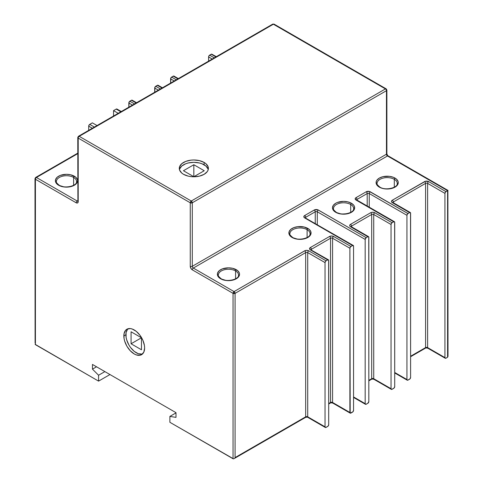 <?xml version="1.0" encoding="UTF-8"?>
<svg xmlns="http://www.w3.org/2000/svg" width="483" height="483" viewBox="0 0 483 483"><rect width="100%" height="100%" fill="white"/><g stroke="black" fill="none" stroke-linecap="round" stroke-linejoin="round"><path stroke-width="0.72" d="M218.467 274.284A10.083 5.82 180 0 1 225.235 269.55A10.083 5.82 180 0 1 235.589 270.951L235.589 278.836L235.589 270.951A10.083 5.82 180 0 1 238.548 275.069C239.459 279.192 226.956 282.664 221.123 278.721C218.739 276.711 217.827 275.491 218.376 275.069A10.083 5.82 180 0 1 224.601 269.689A10.083 5.82 180 0 1 235.589 270.951A1.008 0.58 -60 0 1 236.302 269.713A11.091 6.406 0 0 0 220.616 269.713A11.091 6.406 0 0 0 220.616 278.769L218.213 276.693L217.579 275.491L217.579 272.992L219.24 270.685L222.295 268.916L228.459 267.836L232.703 268.325L237.684 270.685L239.339 272.992L239.556 274.241L238.711 276.693L237.684 277.797L234.623 279.566L230.626 280.526L226.298 280.526L220.616 278.769A1.008 0.58 -60 0 1 221.123 278.721A1.008 0.58 120 0 0 220.616 278.769A11.091 6.406 0 0 0 236.302 278.769A11.091 6.406 0 0 0 236.302 269.713A1.008 0.58 120 0 0 235.589 270.951A10.083 5.82 180 0 1 238.451 275.847M289.981 232.993A10.083 5.82 180 0 1 296.749 228.26A10.083 5.82 180 0 1 307.103 229.66L307.103 237.551L307.103 229.66A10.083 5.82 180 0 1 310.056 233.778C310.974 237.908 298.47 241.373 292.632 237.431C290.253 235.42 289.341 234.201 289.891 233.778A10.083 5.82 180 0 1 296.115 228.399A10.083 5.82 180 0 1 307.103 229.66A1.008 0.58 -60 0 1 307.816 228.423A11.091 6.406 0 0 0 292.13 228.423A11.091 6.406 0 0 0 292.13 237.485L290.748 236.513L289.094 234.207L289.094 231.707L290.748 229.395L293.809 227.632L297.812 226.672L304.218 227.04L309.198 229.395L310.853 231.707L310.853 234.207L310.225 235.408L309.198 236.513L306.137 238.282L302.141 239.236L297.812 239.236L292.13 237.485A1.008 0.58 -60 0 1 292.632 237.431A1.008 0.58 120 0 0 292.13 237.485A11.091 6.406 0 0 0 307.816 237.485A11.091 6.406 0 0 0 307.816 228.423A1.008 0.58 120 0 0 307.103 229.66A10.083 5.82 180 0 1 309.965 234.563M333.578 207.823A10.083 5.82 180 0 1 340.352 203.089A10.083 5.82 180 0 1 350.706 204.49L350.706 212.375L350.706 204.49A10.083 5.82 180 0 1 353.659 208.608C354.57 212.731 342.067 216.203 336.234 212.26C333.856 210.25 332.938 209.03 333.487 208.608A10.083 5.82 180 0 1 339.712 203.228A10.083 5.82 180 0 1 350.706 204.49A1.008 0.58 -60 0 1 351.419 203.252A11.091 6.406 0 0 0 335.727 203.252A11.091 6.406 0 0 0 335.727 212.309L333.324 210.232L332.479 207.781L333.324 205.329L335.727 203.252L337.412 202.455L343.576 201.375L347.82 201.864L351.419 203.252L353.822 205.329L354.456 206.531L354.456 209.03L352.795 211.343L347.82 213.697L341.409 214.066L335.727 212.309A1.008 0.58 -60 0 1 336.234 212.26A1.008 0.58 120 0 0 335.727 212.309A11.091 6.406 0 0 0 351.419 212.309A11.091 6.406 0 0 0 351.419 203.252A1.008 0.58 120 0 0 350.706 204.49A10.083 5.82 180 0 1 353.568 209.387M377.181 182.652A10.083 5.82 180 0 1 383.949 177.913A10.083 5.82 180 0 1 394.303 179.314L394.303 187.205L394.303 179.314A10.083 5.82 180 0 1 397.261 183.431C398.173 187.561 385.669 191.033 379.837 187.09C377.452 185.074 376.541 183.86 377.09 183.431A10.083 5.82 180 0 1 383.315 178.052A10.083 5.82 180 0 1 394.303 179.314A1.008 0.58 -60 0 1 395.022 178.082A11.091 6.406 0 0 0 379.33 178.082A11.091 6.406 0 0 0 379.33 187.138L376.927 185.061L376.293 183.86L376.293 181.36L376.927 180.159L379.33 178.082L382.928 176.693L389.34 176.325L393.337 177.285L396.398 179.054L398.052 181.36L398.27 182.61L397.424 185.061L395.022 187.138L393.337 187.935L387.173 189.016L382.928 188.527L379.33 187.138A1.008 0.58 -60 0 1 379.837 187.09A1.008 0.58 120 0 0 379.33 187.138A11.091 6.406 0 0 0 395.022 187.138A11.091 6.406 0 0 0 395.022 178.082A1.008 0.58 120 0 0 394.303 179.314A10.083 5.82 180 0 1 397.171 184.216M56.493 180.769A10.083 5.82 180 0 1 63.261 176.035A10.083 5.82 180 0 1 73.615 177.436L73.615 185.321L73.615 177.436A10.083 5.82 180 0 1 76.574 181.554C77.485 185.677 64.982 189.149 59.149 185.206C56.765 183.196 55.853 181.976 56.402 181.554A10.083 5.82 180 0 1 62.627 176.174A10.083 5.82 180 0 1 73.615 177.436A1.008 0.58 -60 0 1 74.328 176.198A11.091 6.406 0 0 0 58.642 176.198A11.091 6.406 0 0 0 58.642 185.255L56.239 183.178L55.605 181.976L55.605 179.477L57.266 177.17L60.321 175.401L66.485 174.321L70.729 174.81L75.71 177.17L77.365 179.477L77.582 180.727L76.737 183.178L75.71 184.283L72.649 186.052L68.652 187.012L64.324 187.012L58.642 185.255A1.008 0.58 -60 0 1 59.149 185.206A1.008 0.58 120 0 0 58.642 185.255A11.091 6.406 0 0 0 74.328 185.255A11.091 6.406 0 0 0 74.328 176.198A1.008 0.58 120 0 0 73.615 177.436A10.083 5.82 180 0 1 76.477 182.333M127.971 328.76A14.695 8.483 -120 0 0 125.876 334.779L123.841 335.957A14.695 8.483 60 0 1 126.884 329.225A14.695 8.483 60 0 1 138.204 333.161A14.695 8.483 60 0 1 144.622 347.953L144.423 345.496L142.871 340.274L140.004 335.311L136.26 331.356L132.203 329.014L130.253 328.573L126.884 329.225L125.592 330.3L124.04 333.729L124.04 338.408L124.632 341.004L126.884 346.196L130.253 350.743L134.232 353.948L136.26 354.89L140.004 355.265L141.579 354.679L143.831 352.089L144.622 347.953A14.695 8.483 60 0 1 141.579 354.679A14.695 8.483 60 0 1 130.253 350.743A14.695 8.483 60 0 1 123.841 335.957L125.876 334.779A14.695 8.483 -120 0 0 131.636 348.841A14.695 8.483 -120 0 0 142.527 353.967M208.239 169.557A14.55 8.398 0 0 0 204.122 164.794L204.122 162.439A14.55 8.398 180 0 1 208.384 168.38A14.55 8.398 180 0 1 199.401 176.144A14.55 8.398 180 0 1 183.546 174.321L181.735 173.047L179.561 170.022L179.561 166.744L181.735 163.713L185.75 161.394L190.996 160.145L193.834 159.982L199.401 160.622L204.122 162.439L205.933 163.713L208.107 166.744L208.107 170.022L207.279 171.598L204.122 174.321L199.401 176.144L193.834 176.784L190.996 176.621L188.267 176.144L183.546 174.321A14.55 8.398 180 0 1 179.284 168.38A14.55 8.398 180 0 1 188.267 160.622A14.55 8.398 180 0 1 204.122 162.439L204.122 164.794A14.55 8.398 0 0 0 189.221 162.765A14.55 8.398 0 0 0 179.428 169.557M333.59 403.064A1.443 0.833 -60 0 1 332.872 403.136L350.187 413.134A1.443 0.833 -60 0 0 350.912 413.062L352.542 412.12A1.443 0.833 -60 0 0 353.556 410.357L353.556 246.131A1.443 0.833 -60 0 0 353.26 245.467A1.443 0.833 -60 0 0 352.542 245.539L304.658 217.899A1.443 0.833 -60 0 1 305.383 217.827A1.443 0.833 120 0 0 304.658 217.899A2.88 1.666 0 0 1 304.658 215.545L314.234 210.014A2.88 1.666 0 0 1 318.309 210.014A1.443 0.833 -60 0 0 317.289 211.783L365.172 239.423A1.443 0.833 -60 0 1 366.186 237.66L318.309 210.014A1.443 0.833 120 0 0 317.289 211.783A1.443 0.833 180 0 0 315.254 211.783A1.443 0.833 -120 0 0 314.234 210.014A1.443 0.833 60 0 1 315.254 211.783L305.679 217.308A1.443 0.833 -120 0 0 304.658 215.545L314.675 209.809L317.874 209.809L366.186 237.66L367.817 236.718L350.501 226.72L349.71 225.869L349.71 225.217L350.501 224.366L370.672 212.725L372.145 212.266L374.307 212.514L392.063 222.723L394.086 221.643L394.635 221.963L394.714 386.593L394.086 388.042L391.677 389.437L391.043 388.712L391.043 224.486L391.677 223.037L393.693 221.782L356.001 200.016L355.216 198.519L356.001 197.668L366.186 191.787L369.332 191.425L407.954 213.546L409.976 212.472L410.526 212.786L410.604 377.416L409.976 378.871L407.567 380.26L406.94 379.535L406.94 215.309L407.567 213.86L409.584 212.605L392.268 202.606L391.478 201.755L391.478 201.103L392.268 200.252L425.499 181.252L428.638 181.608L445.954 191.606L447.584 190.664L447.584 357.245L445.561 358.32L444.934 357.601L444.934 193.375L445.561 191.92L447.584 190.664L387.481 155.967L193.315 268.065L234.062 291.593L305.099 250.629L306.699 250.345L308.734 250.834L326.055 260.832L328.072 259.757L328.621 260.071L328.7 424.708L328.072 426.157L325.663 427.546L325.035 426.821L325.035 262.595L325.663 261.146L327.685 259.89L310.364 249.892L309.518 248.715L310.364 247.537L329.515 236.483L331.555 235.994L333.59 236.483L350.912 246.481L352.928 245.406L353.556 246.131L353.556 410.357L352.928 411.806L350.187 413.134L349.891 248.244L350.519 246.795L352.542 245.539L304.658 217.899L303.813 216.722L304.658 215.545A1.443 0.833 60 0 1 305.679 217.308A1.443 0.833 180 0 0 305.274 217.761A1.443 0.833 180 0 1 305.679 217.308L305.679 217.996L305.679 217.308L315.254 211.783L315.254 223.526L315.254 211.783A1.443 0.833 180 0 1 317.289 211.783L317.289 224.704L317.289 211.783L365.172 239.423L366.186 237.66L368.209 236.585L368.758 236.899L368.837 401.53L367.817 403.299L365.8 404.374L365.172 403.649L365.172 239.423L365.172 403.649L353.556 396.948L365.172 403.649A1.443 0.833 -60 0 0 365.468 404.307L353.556 397.431M35.102 343.027L34.993 178.668A1.443 0.833 180 0 1 35.416 178.082A1.443 0.833 60 0 1 35.712 177.424A1.443 0.833 60 0 1 36.436 177.49L77.781 153.624L36.436 177.49A1.443 0.833 120 0 0 35.416 179.259A1.443 0.833 180 0 1 34.993 178.668A1.443 0.833 0 0 0 35.416 179.259L35.416 344.657L35.102 344.301L98.574 381.123L109.967 374.548L98.574 381.123L35.416 344.657L35.416 179.259L76.163 202.782L77.606 202.926L78.204 201.604L78.204 138.084L190.26 202.782L190.26 266.302L190.857 268.313L192.294 269.834L233.048 293.356L233.048 458.759L169.883 422.293L169.883 416.412L175.999 417.372L175.999 412.669L92.464 364.442L92.464 369.145L98.574 375.243L98.574 381.123L98.574 375.243L104.877 371.608L98.574 375.243L92.464 369.145L96.54 366.79L92.464 369.145L92.464 364.442L175.999 412.669L175.999 417.372L169.883 416.412L175.999 412.887L169.883 416.412L169.883 422.293L233.512 458.85L233.048 458.759L233.048 293.356L235.082 293.356L305.679 252.597L305.679 416.823L235.082 457.582L235.082 293.356L305.679 252.597A1.443 0.833 180 0 1 307.713 252.597L325.035 262.595L325.035 426.821L307.713 416.823L307.713 252.597L325.035 262.595A1.443 0.833 -60 0 1 326.055 260.832L308.734 250.834A1.443 0.833 120 0 0 307.713 252.597L307.713 416.823A1.443 0.833 120 0 0 308.015 417.487A1.443 0.833 -60 0 1 307.713 416.823A1.443 0.833 0 0 0 305.679 416.823L305.679 252.597A1.443 0.833 180 0 1 307.713 252.597A1.443 0.833 -60 0 1 308.734 250.834A2.88 1.666 0 0 0 304.658 250.834A1.443 0.833 60 0 1 305.679 252.597A1.443 0.833 -120 0 0 304.658 250.834L234.062 291.593A1.443 0.833 60 0 1 235.082 293.356A1.443 0.833 180 0 1 233.048 293.356A1.443 0.833 -60 0 1 234.062 291.593L233.048 293.356L192.294 269.834A1.443 0.833 -60 0 1 193.315 268.065A1.443 0.833 60 0 1 192.294 266.302L192.294 202.782L386.46 90.683L386.46 154.204L192.294 266.302L386.46 154.204A1.443 0.833 -120 0 0 387.481 155.967A1.443 0.833 -60 0 1 388.199 155.894A1.443 0.833 120 0 0 387.481 155.967L447.584 190.664L447.898 190.489L447.584 190.664L447.584 357.245L448.007 356.315L447.584 357.245L445.954 358.187A1.443 0.833 -60 0 1 445.235 358.259A1.443 0.833 -60 0 1 444.934 357.601L427.618 347.603L427.618 183.371L444.934 193.375L444.934 357.601L427.618 347.603A1.443 0.833 0 0 0 425.577 347.603L410.604 356.249L425.577 347.603L425.577 183.371L425.577 347.603A1.443 0.833 60 0 1 425.281 348.261A1.443 0.833 -120 0 0 425.577 347.603A1.443 0.833 0 0 1 427.618 347.603A1.443 0.833 120 0 0 427.914 348.261A1.443 0.833 -60 0 1 427.618 347.603L427.618 183.371L444.934 193.375A1.443 0.833 -60 0 1 445.954 191.606L428.638 181.608A1.443 0.833 120 0 0 427.618 183.371A1.443 0.833 -60 0 1 428.638 181.608A2.88 1.666 0 0 0 424.563 181.608L392.268 200.252A2.88 1.666 0 0 0 392.268 202.606L409.584 212.605A1.443 0.833 -60 0 1 410.309 212.532A1.443 0.833 -60 0 1 410.604 213.19L410.604 377.416A1.443 0.833 -60 0 1 409.584 379.185L407.954 380.127A1.443 0.833 -60 0 1 407.235 380.193A1.443 0.833 -60 0 1 406.94 379.535L394.714 372.478L406.94 379.535L406.94 215.309A1.443 0.833 -60 0 1 407.954 213.546L370.262 191.787A1.443 0.833 120 0 0 369.247 193.55L406.94 215.309L369.247 193.55A1.443 0.833 -60 0 1 370.262 191.787A2.88 1.666 0 0 0 366.186 191.787L356.001 197.668A2.88 1.666 0 0 0 356.001 200.016L393.693 221.782A1.443 0.833 -60 0 1 394.412 221.709A1.443 0.833 -60 0 1 394.714 222.367L394.714 386.593A1.443 0.833 -60 0 1 393.693 388.356L392.063 389.298A1.443 0.833 -60 0 1 391.345 389.37A1.443 0.833 -60 0 1 391.043 388.712L373.727 378.714L373.727 214.488L391.043 224.486L391.043 388.712L373.727 378.714A1.443 0.833 0 0 0 371.693 378.714L368.837 380.363L371.693 378.714L371.693 214.488L371.693 378.714A1.443 0.833 60 0 1 371.391 379.372A1.443 0.833 -120 0 0 371.693 378.714A1.443 0.833 0 0 1 373.727 378.714A1.443 0.833 120 0 0 374.029 379.372A1.443 0.833 -60 0 1 373.727 378.714L373.727 214.488L391.043 224.486A1.443 0.833 -60 0 1 392.063 222.723L374.748 212.725A1.443 0.833 120 0 0 373.727 214.488A1.443 0.833 -60 0 1 374.748 212.725A2.88 1.666 0 0 0 370.672 212.725L350.501 224.366A2.88 1.666 0 0 0 350.501 226.72L367.817 236.718A1.443 0.833 -60 0 1 368.541 236.646A1.443 0.833 -60 0 1 368.837 237.304L368.837 401.53A1.443 0.833 -60 0 1 367.817 403.299L366.186 404.241A1.443 0.833 -60 0 1 365.468 404.307M216.336 56.668L211.711 54.126L211.246 54.217L215.913 56.916L211.246 54.217L209.616 55.159L208.674 56.426L208.596 61.142L208.596 56.922L212.248 59.029L208.596 56.922A1.443 0.833 120 0 1 209.616 55.159L214.283 57.857L209.616 55.159L211.711 54.126L212.816 54.766M132.42 100.452L131.479 100.271L129.13 101.973L128.834 107.19L128.834 102.976L132.481 105.083L128.834 102.976A1.443 0.833 120 0 1 129.849 101.213L134.522 103.905L129.849 101.213L131.479 100.271L136.152 102.964L131.479 100.271A1.443 0.833 120 0 1 132.203 100.198L136.574 102.722M174.188 76.338L173.246 76.157L170.897 77.86L170.596 83.076L170.596 78.862L174.248 80.969L170.596 78.862A1.443 0.833 120 0 1 171.616 77.099L176.289 79.792L171.616 77.099L173.246 76.157L177.919 78.85L173.246 76.157A1.443 0.833 120 0 1 173.965 76.085L178.342 78.608M117.14 109.273L116.198 109.092L113.553 110.619L113.553 116.017L113.553 110.619L118.22 113.318L113.553 110.619L116.198 109.092L120.871 111.79L116.198 109.092A1.443 0.833 120 0 1 116.922 109.019L121.293 111.543M158.297 85.515L157.355 85.328L155.007 87.031L154.705 92.253L154.705 88.039L158.358 90.146L154.705 88.039A1.443 0.833 120 0 1 155.725 86.27L160.398 88.969L155.725 86.27L157.355 85.328L162.028 88.027L157.355 85.328A1.443 0.833 120 0 1 158.074 85.262L162.445 87.785M92.362 122.851L89.325 124.699L88.697 126.148L88.697 130.362L88.697 126.148L92.344 128.255L88.697 126.148A1.443 0.833 120 0 1 89.711 124.385L94.384 127.077L89.711 124.385L92.362 122.851L97.035 125.55L92.362 122.851M350.187 413.134A1.443 0.833 -60 0 1 349.891 412.47L332.57 402.472A1.443 0.833 120 0 0 332.872 403.136A1.443 0.833 -60 0 1 332.57 402.472L332.57 238.246A1.443 0.833 180 0 0 330.535 238.246L330.535 402.472L330.535 238.246A1.443 0.833 180 0 1 332.57 238.246A1.443 0.833 -60 0 1 333.59 236.483A1.443 0.833 120 0 0 332.57 238.246L349.891 248.244L349.891 412.47L332.57 402.472L332.57 238.246L349.891 248.244A1.443 0.833 -60 0 1 350.912 246.481L333.59 236.483A2.88 1.666 0 0 0 329.515 236.483A1.443 0.833 60 0 1 330.535 238.246L311.384 249.306L330.535 238.246A1.443 0.833 -120 0 0 329.515 236.483L310.364 247.537A1.443 0.833 60 0 1 311.384 249.306A1.443 0.833 180 0 0 310.98 249.753A1.443 0.833 180 0 1 311.384 249.306L311.384 249.995L311.384 249.306A1.443 0.833 -120 0 0 310.364 247.537A2.88 1.666 0 0 0 310.364 249.892A1.443 0.833 -60 0 1 311.082 249.82A1.443 0.833 120 0 0 310.364 249.892L327.685 259.89A1.443 0.833 -60 0 1 328.404 259.818A1.443 0.833 -60 0 1 328.7 260.482L328.7 424.708A1.443 0.833 -60 0 1 327.685 426.471L326.055 427.413A1.443 0.833 -60 0 1 325.331 427.485A1.443 0.833 -60 0 1 325.035 426.821L307.713 416.823A1.443 0.833 0 0 0 305.679 416.823L235.082 457.582L235.082 293.356L234.062 291.593L193.315 268.065A1.443 0.833 60 0 1 192.294 266.302L192.294 202.782L191.28 201.019L385.44 88.914L273.384 24.222L79.218 136.321L191.28 201.019A1.443 0.833 60 0 1 192.294 202.782L386.46 90.683L386.46 154.204A1.443 0.833 0 0 0 386.883 153.612A1.443 0.833 180 0 1 386.46 154.204A1.443 0.833 -120 0 0 387.481 155.967L193.315 268.065A1.443 0.833 120 0 0 192.294 269.834A2.88 1.666 -120 0 1 190.26 266.302A1.443 0.833 0 0 0 192.294 266.302A1.443 0.833 180 0 1 190.26 266.302L190.26 202.782L192.294 202.782A1.443 0.833 180 0 1 190.26 202.782A1.443 0.833 -60 0 1 191.28 201.019L190.26 202.782L78.204 138.084A1.443 0.833 -60 0 1 79.218 136.321L273.384 24.222L385.44 88.914A1.443 0.833 60 0 1 386.46 90.683A1.443 0.833 0 0 0 386.883 90.092A1.443 0.833 180 0 1 386.46 90.683A1.443 0.833 -120 0 0 385.44 88.914A1.443 0.833 -60 0 1 386.165 88.848A1.443 0.833 120 0 0 385.44 88.914L191.28 201.019L79.218 136.321A1.443 0.833 120 0 0 78.204 138.084A1.443 0.833 180 0 1 77.781 137.498A1.443 0.833 0 0 0 78.204 138.084L78.204 201.604A1.443 0.833 180 0 1 77.781 201.019A1.443 0.833 0 0 0 78.204 201.604A2.88 1.666 -120 0 1 76.163 202.782A1.443 0.833 -60 0 1 77.183 201.019L77.781 200.674L77.183 201.019A1.443 0.833 120 0 0 76.163 202.782L35.416 179.259A1.443 0.833 -60 0 1 36.436 177.49L77.183 201.019L36.436 177.49A1.443 0.833 -120 0 0 35.712 177.424L77.781 153.135M426.036 347.736L427.159 347.736M306.137 416.956L307.26 416.956M330.994 402.605L332.117 402.605M393.289 202.709L393.289 202.021L425.577 183.371A1.443 0.833 -120 0 0 424.563 181.608A1.443 0.833 60 0 1 425.577 183.371A1.443 0.833 180 0 1 427.618 183.371A1.443 0.833 180 0 0 425.577 183.371L393.289 202.021A1.443 0.833 -120 0 0 392.268 200.252A1.443 0.833 60 0 1 393.289 202.021L393.289 202.709M330.535 402.472L328.7 403.534L330.535 402.472A1.443 0.833 60 0 1 330.239 403.136A1.443 0.833 -120 0 0 330.535 402.472A1.443 0.833 0 0 1 332.57 402.472A1.443 0.833 0 0 0 330.535 402.472M369.247 207.177L369.247 193.55L369.247 207.177M357.022 200.119L357.022 199.431L367.207 193.55L367.207 205.999L367.207 193.55A1.443 0.833 -120 0 0 366.186 191.787A1.443 0.833 60 0 1 367.207 193.55A1.443 0.833 180 0 1 369.247 193.55A1.443 0.833 180 0 0 367.207 193.55L357.022 199.431A1.443 0.833 -120 0 0 356.001 197.668A1.443 0.833 60 0 1 357.022 199.431L357.022 200.119M351.521 226.823L351.521 226.135L371.693 214.488A1.443 0.833 -120 0 0 370.672 212.725A1.443 0.833 60 0 1 371.693 214.488A1.443 0.833 180 0 1 373.727 214.488A1.443 0.833 180 0 0 371.693 214.488L351.521 226.135A1.443 0.833 -120 0 0 350.501 224.366A1.443 0.833 60 0 1 351.521 226.135L351.521 226.823M208.107 169.092L205.933 166.067L201.918 163.749L199.401 162.97L193.834 162.33L188.267 162.97L185.75 163.749L181.735 166.067L179.561 169.092M193.834 164.733L204.224 170.734L193.834 176.736L183.443 170.734L193.834 164.733L204.224 170.734L193.834 176.736L193.834 164.733L193.834 176.736L183.443 170.734L193.834 164.733M127.627 329.122L126.075 332.552L126.075 337.237L126.667 339.827L128.919 345.019L130.495 347.422L134.238 351.376L138.295 353.713L142.038 354.087M131.074 331.779L141.465 337.78L141.465 349.777L131.074 343.775L131.074 331.779L141.465 337.78L141.465 349.777L131.074 343.775L141.465 337.78L131.074 343.775L131.074 331.779M308.734 417.415A1.443 0.833 -60 0 1 308.015 417.487L325.331 427.485M308.015 417.487C307.756 417.101 306.874 417.101 305.383 417.487A1.443 0.833 -120 0 0 305.679 416.823A1.443 0.833 60 0 1 305.383 417.487A1.443 0.833 60 0 1 304.658 417.415M234.062 458.657L305.383 417.487M234.865 457.914L235.082 457.582L234.865 457.914M448.007 356.315L447.898 190.489M77.902 201.091L77.781 137.498A1.443 0.833 180 0 1 78.204 136.912A1.443 0.833 60 0 1 78.5 136.248L272.666 24.15L273.384 24.222A1.443 0.833 -120 0 0 272.666 24.15L274.109 24.15A1.443 0.833 120 0 0 273.384 24.222L274.109 24.15L386.165 88.848A1.443 0.833 -60 0 1 386.46 89.506A1.443 0.833 180 0 1 386.883 90.092L386.883 153.612C387.3 155.103 387.734 155.864 388.199 155.894L448.007 190.423M78.5 136.248A1.443 0.833 60 0 1 79.218 136.321A1.443 0.833 -120 0 0 78.5 136.248L77.781 137.498M77.775 201.139A1.443 0.833 60 0 1 77.183 201.019A1.443 0.833 60 0 0 77.775 201.139M328.7 404.017L330.239 403.136A1.443 0.833 60 0 1 329.515 403.064M368.541 236.646L351.219 226.648A1.443 0.833 120 0 0 350.501 226.72A1.443 0.833 -60 0 1 351.219 226.648L351.099 226.72M351.117 226.581A1.443 0.833 180 0 1 351.521 226.135A1.443 0.833 180 0 0 351.117 226.581M368.837 380.845L371.391 379.372A1.443 0.833 60 0 1 370.672 379.3M374.748 379.3A1.443 0.833 -60 0 1 374.029 379.372L391.345 389.37M394.412 221.709L356.726 199.95A1.443 0.833 120 0 0 356.001 200.016A1.443 0.833 -60 0 1 356.726 199.95L356.599 200.016M356.617 199.877A1.443 0.833 180 0 1 357.022 199.431A1.443 0.833 180 0 0 356.617 199.877M410.309 212.532L392.987 202.534A1.443 0.833 120 0 0 392.268 202.606A1.443 0.833 -60 0 1 392.987 202.534L392.866 202.606M392.884 202.468A1.443 0.833 180 0 1 393.289 202.021A1.443 0.833 180 0 0 392.884 202.468M410.604 356.732L425.281 348.261A1.443 0.833 60 0 1 424.563 348.189M428.638 348.189A1.443 0.833 -60 0 1 427.914 348.261L445.235 358.259M386.165 88.848L386.883 90.092M34.993 178.668L35.712 177.424M328.404 259.818L310.961 249.892M330.239 403.136C330.499 402.75 331.374 402.75 332.872 403.136M353.26 245.467L305.256 217.899M371.391 379.372C371.65 378.986 372.532 378.986 374.029 379.372M394.714 372.967L407.235 380.193M425.281 348.261C425.541 347.875 426.417 347.875 427.914 348.261"/></g></svg>
